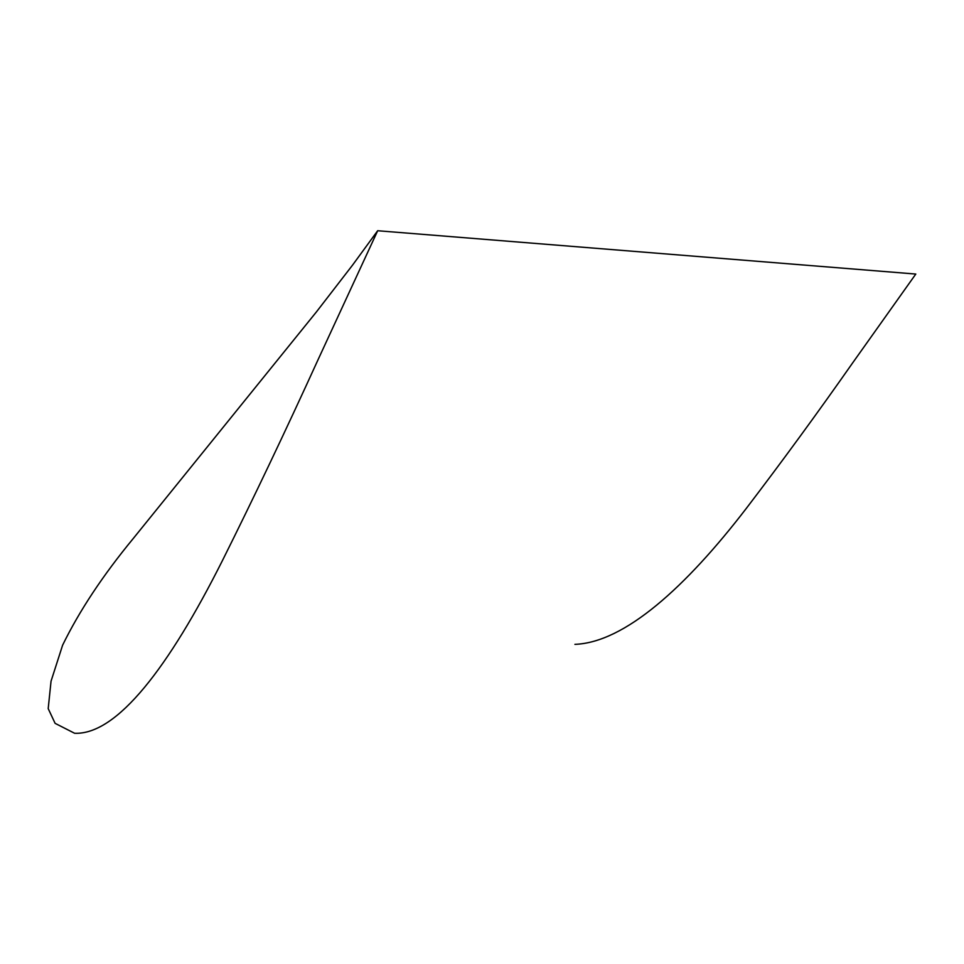 <?xml version="1.0" encoding="UTF-8"?>
<svg xmlns="http://www.w3.org/2000/svg" width="964" height="964" viewBox="0 0 964 964"><rect width="100%" height="100%" fill="white"/><g stroke="black" fill="none" stroke-linecap="round" stroke-linejoin="round"><path stroke-width="1.45" d="M377.671 230.733L352.475 265.221L316.409 311.926L133.418 538.31C102.931 575.267 79.325 610.899 62.612 645.181L51.044 681.187L48.2 708.624L55.105 723.349L74.602 733.267C117.042 735.098 168.977 666.943 222.25 560.94C253.532 498.268 285.537 431.053 318.241 359.307L377.683 230.733L915.8 274.053L852.815 362.669C817.448 413.122 781.997 461.648 746.437 508.233C685.862 587.112 624.612 642.542 574.918 644.35"/></g></svg>
